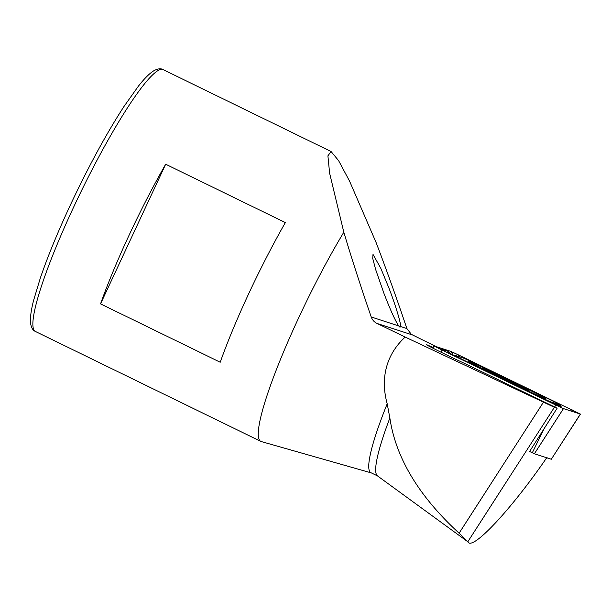 <?xml version="1.0" encoding="UTF-8"?>
<svg xmlns="http://www.w3.org/2000/svg" width="611" height="611" viewBox="0 0 611 611"><rect width="100%" height="100%" fill="white"/><g stroke="black" fill="none" stroke-linecap="round" stroke-linejoin="round"><path stroke-width="0.92" d="M547.082 457.227C510.926 509.948 471.669 551.802 467.843 541.705L459.105 533.189C418.81 496.178 395.729 457.792 389.864 418.008L387.191 403.802C382.853 387.863 383.487 373.122 389.092 359.581C392.629 351.18 397.998 343.672 405.177 337.066L376.987 323.433C374.215 322.043 372.29 319.904 371.228 316.994C360.948 287.17 351.814 258.911 343.817 232.226L329.619 173.196L327.908 155.858L331.063 151.513L338.616 160.647L349.629 181.268L376.185 242.735C386.641 270.222 396.875 298.832 406.88 328.573L411.394 334.377L436.147 346.628M388.924 288.041C395.348 304.538 401.335 324.357 400.549 326.518L400.006 327.244L398.678 325.907C395.21 320.63 390.322 309.846 384.014 293.57L375.696 269.665L372.725 258.4L373.008 254.397L380.737 268.176L388.924 288.041M405.177 337.066L554.391 407.3L557.148 408.194L462.588 362.476A22.408 0.435 -154.2 0 1 443.67 353.502A22.408 0.435 -154.2 0 1 426.493 344.703A22.408 0.435 -154.2 0 1 433.199 347.598M387.191 403.802A125.591 17.49 -64 0 0 371.351 472.914L261.287 441.562A145.67 20.285 -64 0 1 260.813 441.386A145.67 20.285 -64 0 1 298.657 317.865A145.67 20.285 -64 0 1 343.817 232.226M165.673 164.222A145.67 20.285 116 0 0 129.104 235.182A145.67 20.285 116 0 0 100.548 303.873L220.227 362.231A145.67 20.285 -64 0 1 248.784 293.547A145.67 20.285 -64 0 1 285.352 222.58L165.673 164.222L100.548 303.873M389.864 418.008A125.591 17.49 -64 0 0 377.499 475.908L468.286 542.102L467.843 541.705L554.391 407.3M557.148 408.194L529.554 451.529L530.004 451.674M527.339 389.917A24.654 0.481 25.8 0 0 527.759 389.978A24.654 0.481 25.8 0 0 507.206 379.53A24.654 0.481 25.8 0 0 483.874 368.662A24.654 0.481 25.8 0 0 483.484 368.54A24.654 0.481 25.8 0 0 502.509 378.316A24.654 0.481 25.8 0 0 527.339 389.917M503.533 378.789L503.632 378.591C499.935 375.925 497.377 374.726 495.964 374.986L495.972 374.856M487.723 370.908L485.34 369.624M509.872 380.859A23.531 0.458 25.8 0 0 484.538 369.143A23.531 0.458 25.8 0 0 501.341 377.72A23.531 0.458 25.8 0 0 526.636 389.528A23.531 0.458 25.8 0 0 509.872 380.859M520.114 386.717L520.664 386.626M520.037 386.71C521.046 386.274 518.96 385.243 513.798 383.609L513.752 383.7M545.516 398.716A43.137 0.84 25.8 0 0 545.944 398.792A43.137 0.84 25.8 0 0 510.193 380.554A43.137 0.84 25.8 0 0 468.721 361.261A43.137 0.84 25.8 0 0 468.293 361.185A43.137 0.84 25.8 0 0 504.044 379.431A43.137 0.84 25.8 0 0 545.516 398.716M482.637 367.005A22.408 0.435 25.8 0 0 463.207 358.008L454.836 355.289A22.408 0.435 25.8 0 0 454.63 355.243A22.408 0.435 25.8 0 0 475.289 365.752L531.601 392.972A22.408 0.435 25.8 0 0 551.03 401.969L559.401 404.688A22.408 0.435 25.8 0 0 559.623 404.711A22.408 0.435 25.8 0 0 538.948 394.225L482.637 367.005M458.54 354.968L450.765 351.371L433.879 345.887L442.058 350.072L555.697 405.009L563.472 408.606L580.45 414.105L458.54 354.968L457.983 356.312M529.592 451.476L534.396 453.759L551.313 459.251L580.45 414.105M438.996 348.575L447.962 351.294L452.667 355.197M551.809 403.13L560.493 406.01M35.415 331.468C32.75 330.337 31.123 327.473 30.55 322.868C30.092 317.674 31.085 310.266 33.529 300.635L40.357 277.974C47.643 256.696 57.518 232.646 69.998 205.823C88.167 167.116 106.154 134.015 123.949 106.52L138.392 86.174C144.15 78.827 149.13 73.794 153.33 71.075C157.432 68.669 160.693 68.18 163.114 69.608A145.67 20.285 116 0 0 73.259 207.946A145.67 20.285 116 0 0 35.415 331.468L260.813 441.386M376.987 323.433L412.364 334.92M371.228 316.994L398.678 325.907M400.549 326.518L406.88 328.573M459.105 533.189L543.362 402.321M551.29 459.243L580.358 414.09M534.396 453.759L563.472 408.606M532.303 452.789L543.309 430.304M554.712 407.018L555.697 405.009M441.012 352.203L442.058 350.072M571.621 411.256L572.179 409.912M453.415 355.335L450.765 351.371M561.868 407.927A15.687 15.535 108 0 1 560.119 405.757L559.401 404.688M551.748 403.039L551.03 401.969M450.338 354.075A15.687 15.535 108 0 1 447.962 351.294M439.897 349.018L439.592 348.575M371.351 472.914L377.499 475.908M331.063 151.513L163.114 69.608M529.508 391.59A89.641 89.641 0 0 0 527.759 389.978M483.484 368.54A89.641 89.641 0 0 0 481.3 368.189M432.993 348.209L433.787 345.872M559.623 404.711L562.173 408.056M454.63 355.243L453.003 355.358"/></g></svg>
